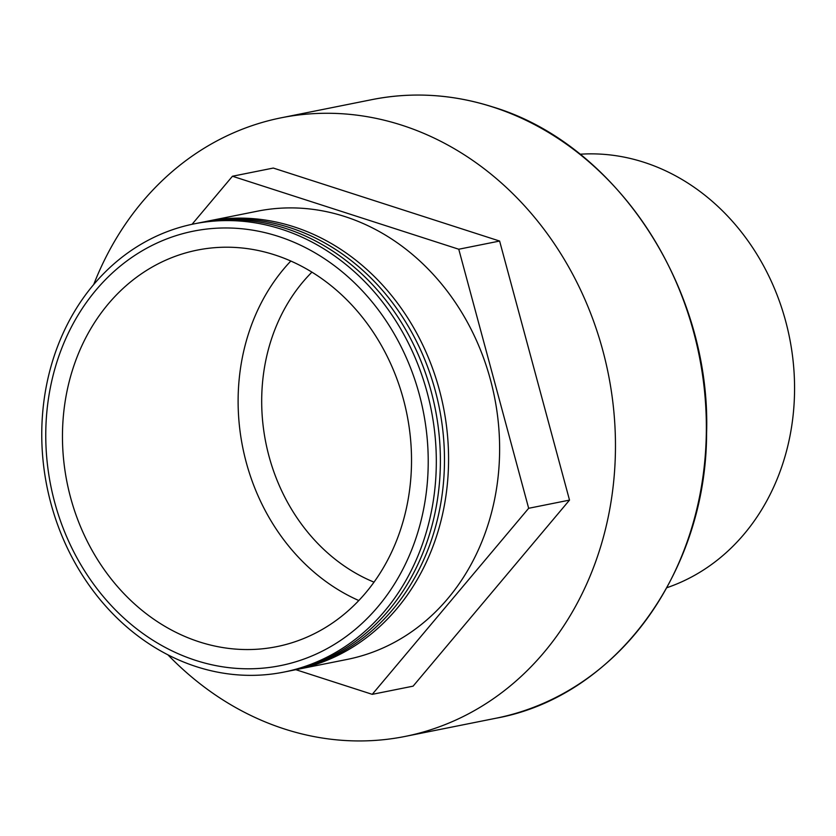 <?xml version="1.0" encoding="UTF-8"?>
<svg xmlns="http://www.w3.org/2000/svg" width="836" height="836" viewBox="0 0 836 836"><rect width="100%" height="100%" fill="white"/><g stroke="black" fill="none" stroke-linecap="round" stroke-linejoin="round"><path stroke-width="1.25" d="M195.781 660.419A221.561 189.918 -101.3 0 0 423.727 508.612A221.561 189.918 -101.3 0 0 278.21 236.348A221.561 189.918 -101.3 0 0 50.254 388.155A221.561 189.918 -101.3 0 0 195.781 660.419M196.512 666.71A228.562 195.917 -101.3 0 0 431.679 510.106A228.562 195.917 -101.3 0 0 281.554 229.231A228.562 195.917 -101.3 0 0 46.398 385.845A228.562 195.917 -101.3 0 0 196.512 666.71M285.964 671.663A228.562 195.917 -101.3 0 0 440.394 460.49A228.562 195.917 -101.3 0 0 285.64 228.416A228.562 195.917 -101.3 0 0 196.188 223.463M290.05 670.848A228.562 195.917 -101.3 0 0 444.48 459.675A228.562 195.917 -101.3 0 0 289.726 227.601A228.562 195.917 -101.3 0 0 200.274 222.648M294.136 670.023A228.562 195.917 -101.3 0 0 296.184 669.626A228.562 195.917 -101.3 0 0 448.566 457.647A228.562 195.917 -101.3 0 0 293.812 226.775A228.562 195.917 -101.3 0 0 206.398 221.404A228.562 195.917 -101.3 0 0 204.36 221.833M296.184 669.626L347.243 659.405A228.562 195.917 -101.3 0 0 499.625 447.417A228.562 195.917 -101.3 0 0 344.871 216.555A228.562 195.917 -101.3 0 0 257.457 211.174L206.398 221.404M167.921 654.828A315.454 270.394 -101.3 0 0 284.512 729.002A315.454 270.394 -101.3 0 0 405.157 736.422A315.454 270.394 -101.3 0 0 615.463 443.843A315.454 270.394 -101.3 0 0 401.876 125.212A315.454 270.394 -101.3 0 0 281.241 117.792A315.454 270.394 -101.3 0 0 93.736 284.47M666.867 587.708A222.439 190.671 -101.3 0 0 794.2 374.58A222.439 190.671 -101.3 0 0 643.96 162.278A222.439 190.671 -101.3 0 0 580.027 154.232M311.922 272.149A181.997 155.998 -101.3 0 0 265.806 442.61A181.997 155.998 -101.3 0 0 374.026 582.159M290.813 261.041A202.218 173.334 -101.3 0 0 358.822 600.541M274.605 254.855A202.218 173.334 -101.3 0 0 197.275 250.11A202.218 173.334 -101.3 0 0 62.46 437.656A202.218 173.334 -101.3 0 0 199.376 641.902A202.218 173.334 -101.3 0 0 276.706 646.656A202.218 173.334 -101.3 0 0 411.521 459.11A202.218 173.334 -101.3 0 0 274.605 254.855M192.05 224.299L232.45 176.239L458.765 249.232L528.665 508.288L372.25 694.34L295.85 669.699M232.45 176.239L273.299 168.057L499.614 241.05L569.515 500.106L413.099 686.157L372.25 694.34M569.515 500.106L528.665 508.288M499.614 241.05L458.765 249.232M372.125 99.588C412.378 91.667 452.673 94.144 493.01 107.018C616.78 144.2 711.321 288.817 706.587 433.414C706.336 572.89 614.857 696.816 496.041 718.218A315.454 270.394 -101.3 0 0 706.357 425.639A315.454 270.394 -101.3 0 0 492.77 107.008A315.454 270.394 -101.3 0 0 372.125 99.588L281.241 117.792M496.041 718.218L405.157 736.422"/></g></svg>
